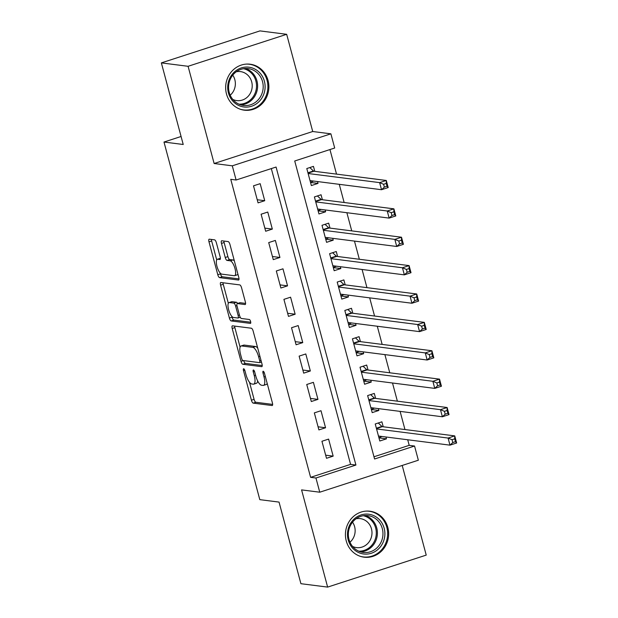 <?xml version="1.0" encoding="UTF-8"?>
<svg xmlns="http://www.w3.org/2000/svg" width="618" height="618" viewBox="0 0 618 618"><rect width="100%" height="100%" fill="white"/><g stroke="black" fill="none" stroke-linecap="round" stroke-linejoin="round"><path stroke-width="0.93" d="M243.701 368.753A2.039 0.68 -108 0 0 243.592 368.761A2.039 0.68 -108 0 0 243.484 370.607L251.418 400.209A2.912 0.966 -108 0 0 253.218 403.129L272.098 405.539A2.912 0.966 -108 0 0 272.252 405.524A2.912 0.966 -108 0 0 272.399 402.882L264.473 373.287A2.039 0.68 -108 0 0 263.214 371.24A2.039 0.68 -108 0 0 263.106 371.248A2.039 0.68 -108 0 0 263.005 373.094L264.025 376.926A9.332 3.098 -108 0 1 263.554 385.369A9.332 3.098 -108 0 1 263.059 385.416L261.484 385.215A9.332 3.098 -108 0 1 255.736 375.868L254.716 372.044A2.039 0.68 -108 0 0 253.457 369.997A2.039 0.68 -108 0 0 253.349 370.004A2.039 0.68 -108 0 0 253.241 371.851L254.268 375.682A9.332 3.098 -108 0 1 253.789 384.126A9.332 3.098 -108 0 1 253.303 384.172L251.727 383.971A9.332 3.098 -108 0 1 245.979 374.624L244.96 370.8A2.039 0.68 -108 0 0 243.701 368.753M226.482 93.944A23.167 21.591 97.3 0 0 244.334 110.182A23.167 21.591 97.3 0 0 268.05 80.456A23.167 21.591 97.3 0 0 250.197 64.218A23.167 21.591 97.3 0 0 226.482 93.944M346.258 540.951A23.167 21.591 97.3 0 0 364.11 557.189A23.167 21.591 97.3 0 0 387.826 527.463A23.167 21.591 97.3 0 0 369.973 511.225A23.167 21.591 97.3 0 0 346.258 540.951M216.377 242.774A2.912 0.966 -108 0 0 214.585 239.854L209.286 239.181A2.912 0.966 -108 0 0 209.131 239.197A2.912 0.966 -108 0 0 208.984 241.831L217.791 274.709A2.912 0.966 -108 0 0 219.583 277.629L238.471 280.031A2.912 0.966 -108 0 0 238.625 280.024A2.912 0.966 -108 0 0 238.772 277.382L229.966 244.512A2.912 0.966 -108 0 0 228.173 241.592L221.769 240.773A2.912 0.966 -108 0 0 221.615 240.788A2.912 0.966 -108 0 0 221.468 243.422L225.238 257.497A2.912 0.966 -108 0 0 227.03 260.41L230.205 260.819A7.802 2.588 -108 0 1 234.848 268.05A7.802 2.588 -108 0 1 234.608 275.69A7.802 2.588 -108 0 1 234.199 275.721L221.769 274.137A7.802 2.588 -108 0 1 217.127 266.906A7.802 2.588 -108 0 1 217.366 259.266A7.802 2.588 -108 0 1 217.775 259.236L219.846 259.498A2.912 0.966 -108 0 0 220 259.483A2.912 0.966 -108 0 0 220.147 256.849L216.377 242.774M236.107 180.016L232.298 165.825L330.893 133.828L334.693 148.019L294.724 160.989L374.578 458.996L414.547 446.026L418.347 460.217L319.753 492.206L315.952 478.015L355.922 465.045L276.076 167.045L236.107 180.016L230.761 179.328L310.607 477.335L315.952 478.015M319.753 492.206L301.584 489.896L327.633 587.1L300.912 583.693L279.042 502.094L259.807 499.645L163.986 142.04L183.222 144.488L161.36 62.889L188.081 66.296L214.129 163.507L232.298 165.825M232.499 325.825A2.912 0.966 -108 0 0 232.345 325.833A2.912 0.966 -108 0 0 232.198 328.475L241.005 361.345A2.912 0.966 -108 0 0 242.804 364.265L261.684 366.675A2.912 0.966 -108 0 0 261.839 366.659A2.912 0.966 -108 0 0 261.986 364.017L253.179 331.148A2.912 0.966 -108 0 0 251.387 328.228L232.499 325.825M229.394 318.023L220.587 285.153A2.912 0.966 -108 0 1 220.742 282.511A2.912 0.966 -108 0 1 220.889 282.503L239.776 284.906A2.912 0.966 -108 0 1 241.576 287.826L245.346 301.893A2.912 0.966 -108 0 1 245.191 304.535A2.912 0.966 -108 0 1 245.037 304.55L237.382 303.569A2.912 0.966 -108 0 0 237.227 303.585A2.912 0.966 -108 0 0 237.08 306.227L239.575 315.559A2.912 0.966 -108 0 0 241.375 318.479L249.348 319.491A2.039 0.68 -108 0 1 250.56 321.383A2.039 0.68 -108 0 1 250.499 323.384A2.039 0.68 -108 0 1 250.39 323.392L231.194 320.943A2.912 0.966 -108 0 1 229.394 318.023L232.059 317.165L231.858 316.408M161.36 62.889L259.954 30.9L286.675 34.307L188.081 66.296M327.633 587.1L426.227 555.111L402.202 465.454M317.521 181.561L318.015 183.407L310.522 182.449M314.786 171.348L313.457 166.381L306.791 168.544L311.356 185.57L318.015 183.407M325.13 209.942L325.624 211.789L318.123 210.831M322.387 199.73L321.059 194.763L314.4 196.926L318.958 213.952L325.624 211.789M332.731 238.324L333.226 240.17L325.732 239.212M329.997 228.112L328.668 223.144L322.001 225.307L326.567 242.333L333.226 240.17M340.333 266.706L340.835 268.552L333.334 267.594M337.598 256.493L336.269 251.526L329.61 253.689L334.168 270.715L340.835 268.552M347.942 295.087L348.436 296.934L340.943 295.976M345.207 284.875L343.871 279.908L337.212 282.071L341.777 299.097L348.436 296.934M355.543 323.469L356.045 325.315L348.544 324.357M352.808 313.256L351.48 308.289L344.821 310.452L349.379 327.478L356.045 325.315M363.152 351.851L363.647 353.697L356.153 352.739M360.418 341.638L359.081 336.671L352.422 338.834L356.988 355.86L363.647 353.697M370.754 380.232L371.248 382.079L363.755 381.121M368.019 370.02L366.69 365.053L360.024 367.208L364.589 384.241L371.248 382.079M378.363 408.614L378.857 410.46L371.356 409.502M375.62 398.401L374.292 393.434L367.633 395.59L372.198 412.623L378.857 410.46M321.939 441.267L326.505 458.293L333.164 456.138L328.606 439.104L321.939 441.267M314.338 412.886L318.903 429.912L325.562 427.756L320.997 410.723L314.338 412.886M306.737 384.504L311.294 401.53L317.961 399.375L313.396 382.341L306.737 384.504M299.127 356.123L303.693 373.148L310.352 370.993L305.794 353.959L299.127 356.123M291.526 327.741L296.084 344.767L302.75 342.611L298.185 325.578L291.526 327.741M283.917 299.359L288.482 316.385L295.141 314.23L290.584 297.196L283.917 299.359M276.316 270.978L280.873 288.011L287.54 285.848L282.974 268.815L276.316 270.978M268.706 242.596L273.272 259.63L279.931 257.467L275.373 240.433L268.706 242.596M261.105 214.214L265.67 231.248L272.329 229.085L267.764 212.051L261.105 214.214M310.607 477.335L350.576 464.365L271.325 168.583M264.728 200.703L260.163 183.67L253.496 185.833L258.061 202.866L264.728 200.703L257.227 199.745M373.983 456.772L409.201 445.346L407.71 439.761M404.968 429.549L400.101 411.379M397.366 401.167L392.5 382.998M389.757 372.785L384.89 354.616M382.156 344.404L377.289 326.234M374.554 316.022L369.68 297.853M366.945 287.64L362.078 269.471M359.344 259.259L354.469 241.09M351.735 230.877L346.868 212.708M344.133 202.495L339.267 184.326M336.524 174.114L329.95 149.564M383.23 426.783L381.901 421.816L375.234 423.971L379.8 441.005L386.459 438.842L385.964 436.996M181.082 136.485L163.986 142.04M214.129 163.507L312.723 131.51L286.675 34.307M312.723 131.51L330.893 133.828M409.201 445.346L414.547 446.026M350.576 464.365L355.922 465.045M386.459 438.842L378.965 437.884M333.164 456.138L325.671 455.18M325.562 427.756L318.069 426.799M317.961 399.375L310.46 398.417M310.352 370.993L302.859 370.035M302.75 342.611L295.249 341.654M295.141 314.23L287.648 313.272M287.54 285.848L280.039 284.89M279.931 257.467L272.438 256.509M272.329 229.085L264.828 228.127M253.789 384.126L256.455 383.268A9.332 3.098 -108 0 0 257.652 380.927M263.554 385.369L266.219 384.512A9.332 3.098 -108 0 0 267.169 383.345M249.517 382.303L254.083 399.344A2.912 0.966 -108 0 0 255.875 402.264L272.638 404.404M243.708 360.611A2.912 0.966 -108 0 0 245.462 363.399L262.225 365.539M234.624 326.095A2.912 0.966 -108 0 0 234.863 327.61L240.093 347.146M241.653 358.471A2.039 0.68 -108 0 0 242.913 360.51L259.49 362.627A2.039 0.68 -108 0 0 259.591 362.619A2.039 0.68 -108 0 0 259.699 360.773L258.618 356.733A9.332 3.098 -108 0 0 252.87 347.386L241.538 345.941A9.332 3.098 -108 0 0 241.051 345.987A9.332 3.098 -108 0 0 240.572 354.431L241.653 358.471M257.745 348.189A9.332 3.098 -108 0 0 255.535 346.52L252.87 347.386M241.051 345.987L243.716 345.122A9.332 3.098 -108 0 1 244.203 345.076L255.535 346.52M228.343 303.276L223.252 284.288L220.587 285.153M223.013 282.774A2.912 0.966 -108 0 0 223.252 284.288M245.578 303.415L240.047 302.704A2.912 0.966 -108 0 0 239.892 302.72A2.912 0.966 -108 0 0 239.761 302.797M250.746 322.233L233.859 320.078L231.194 320.943M229.432 302.557A7.802 2.588 -108 0 0 229.023 302.596A7.802 2.588 -108 0 0 228.784 310.236A7.802 2.588 -108 0 0 233.426 317.467L237.806 318.023A2.912 0.966 -108 0 0 237.961 318.007A2.912 0.966 -108 0 0 238.108 315.373L235.612 306.034A2.912 0.966 -108 0 0 233.813 303.121L229.432 302.557L232.098 301.692A7.802 2.588 -108 0 0 231.688 301.731L229.023 302.596M237.613 303.461A2.912 0.966 -108 0 0 236.478 302.256L233.813 303.121M232.098 301.692L236.478 302.256M232.059 317.165A2.912 0.966 -108 0 0 233.859 320.078M220.387 258.363A7.802 2.588 -108 0 0 220.031 258.401L217.366 259.266M234.608 275.69L237.273 274.825A7.802 2.588 -108 0 0 237.922 274.207M234.369 260.935A7.802 2.588 -108 0 0 232.87 259.954L230.205 260.819M223.894 241.043A2.912 0.966 -108 0 0 224.133 242.557L227.903 256.632A2.912 0.966 -108 0 0 229.695 259.552L232.87 259.954M220.271 273.156L220.456 273.844A2.912 0.966 -108 0 0 222.248 276.764L239.011 278.896M211.41 239.452A2.912 0.966 -108 0 0 211.65 240.966L216.717 259.884M378.934 437.76L381.986 436.486M378.471 436.038L449.981 445.153L448.073 438.054L454.74 435.891L382.372 426.667A2.966 0.989 72 0 1 381.916 426.412L378.247 422.998M454.701 438.85L454.74 435.891L456.64 442.99L449.981 445.153L452.793 442.55L455.458 441.685L454.701 438.85L452.036 439.715L452.793 442.55M452.036 439.715L448.073 438.054L376.571 428.938M455.458 441.685L456.64 442.99M384.172 528.266A20.046 18.679 -82.7 0 1 371.318 553.257A20.046 18.679 -82.7 0 1 348.197 539.939A20.046 18.679 -82.7 0 1 361.051 514.941A20.046 18.679 -82.7 0 1 384.172 528.266M349 539.437A18.563 17.296 97.3 0 0 363.307 552.446A18.563 17.296 97.3 0 0 382.303 528.629A18.563 17.296 97.3 0 0 367.996 515.621A18.563 17.296 97.3 0 0 349 539.437M352.538 522.164A14.616 13.619 -82.7 0 1 354.624 526.698A14.616 13.619 -82.7 0 1 349.981 542.225M356.099 518.741A14.616 13.619 -82.7 0 1 360.201 518.602A14.616 13.619 -82.7 0 1 371.464 528.846A14.616 13.619 -82.7 0 1 356.501 547.602A14.616 13.619 -82.7 0 1 352.577 546.436M360.309 556.324A23.02 21.452 97.3 0 0 363.276 556.934A23.02 21.452 97.3 0 0 386.837 527.401A23.02 21.452 97.3 0 0 369.101 511.264A23.02 21.452 97.3 0 0 366.065 511.109M259.846 100.765A20.046 18.679 -82.7 0 1 233.403 101.723A20.046 18.679 -82.7 0 1 232.971 73.418A20.046 18.679 -82.7 0 1 259.421 72.453A20.046 18.679 -82.7 0 1 259.846 100.765M233.434 74.361A18.563 17.296 97.3 0 0 229.51 93.388A18.563 17.296 97.3 0 0 243.531 105.439A18.563 17.296 97.3 0 0 258.316 99.683A18.563 17.296 97.3 0 0 262.248 80.657A18.563 17.296 97.3 0 0 248.22 68.606A18.563 17.296 97.3 0 0 233.434 74.361M232.762 75.157A14.616 13.619 -82.7 0 1 231.526 93.913A14.616 13.619 -82.7 0 1 230.205 95.218M236.323 71.734A14.616 13.619 -82.7 0 1 240.425 71.588A14.616 13.619 -82.7 0 1 251.464 81.074A14.616 13.619 -82.7 0 1 248.374 96.06A14.616 13.619 -82.7 0 1 236.725 100.587A14.616 13.619 -82.7 0 1 232.801 99.421M240.533 109.309A23.02 21.452 97.3 0 0 243.5 109.919A23.02 21.452 97.3 0 0 261.839 102.789A23.02 21.452 97.3 0 0 266.706 79.189A23.02 21.452 97.3 0 0 249.324 64.257A23.02 21.452 97.3 0 0 246.296 64.102M371.325 409.379L374.384 408.104M370.862 407.656L442.372 416.771L440.472 409.672L447.131 407.517L374.771 398.293A2.966 0.989 72 0 1 374.315 398.031L370.638 394.616M447.092 410.468L447.131 407.517L449.031 414.608L442.372 416.771L445.192 414.168L447.857 413.303L447.092 410.468L444.427 411.333L445.192 414.168M444.427 411.333L440.472 409.672L368.961 400.557M447.857 413.303L449.031 414.608M363.724 380.997L366.775 379.722M363.26 379.274L434.771 388.39L432.87 381.291L439.529 379.135L367.162 369.912A2.966 0.989 72 0 1 366.713 369.649L363.036 366.235M439.491 382.086L439.529 379.135L441.43 386.227L434.771 388.39L437.583 385.786L440.248 384.921L439.491 382.086L436.826 382.951L437.583 385.786M436.826 382.951L432.87 381.291L361.36 372.175M440.248 384.921L441.43 386.227M356.115 352.615L359.174 351.341M355.651 350.893L427.162 360.008L425.261 352.909L431.92 350.754L359.56 341.53A2.966 0.989 72 0 1 359.104 341.267L355.427 337.853M431.882 353.705L431.92 350.754L433.828 357.845L427.162 360.008L429.981 357.405L432.646 356.54L431.882 353.705L429.224 354.57L429.981 357.405M429.224 354.57L425.261 352.909L353.751 343.793M432.646 356.54L433.828 357.845M348.513 324.234L351.565 322.959M348.05 322.511L419.56 331.627L417.66 324.527L424.319 322.372L351.951 313.148A2.966 0.989 72 0 1 351.503 312.886L347.826 309.471M424.28 325.323L424.319 322.372L426.219 329.464L419.56 331.627L422.38 329.023L425.037 328.158L424.28 325.323L421.615 326.188L422.38 329.023M421.615 326.188L417.66 324.527L346.15 315.412M425.037 328.158L426.219 329.464M340.904 295.852L343.963 294.577M340.441 294.129L411.951 303.245L410.051 296.146L416.717 293.99L344.35 284.767A2.966 0.989 72 0 1 343.894 284.504L340.224 281.09M416.679 296.941L416.717 293.99L418.618 301.082L411.951 303.245L414.771 300.642L417.436 299.776L416.679 296.941L414.014 297.806L414.771 300.642M414.014 297.806L410.051 296.146L338.54 287.03M417.436 299.776L418.618 301.082M333.303 267.47L336.354 266.196M332.839 265.748L404.35 274.863L402.449 267.764L409.108 265.609L336.748 256.385A2.966 0.989 72 0 1 336.292 256.122L332.615 252.708M409.07 268.56L409.108 265.609L411.009 272.7L404.35 274.863L407.169 272.26L409.834 271.395L409.07 268.56L406.405 269.425L407.169 272.26M406.405 269.425L402.449 267.764L330.939 258.648M409.834 271.395L411.009 272.7M325.694 239.089L328.753 237.814M325.238 237.366L396.741 246.482L394.84 239.382L401.507 237.227L329.139 228.003A2.966 0.989 72 0 1 328.683 227.741L325.014 224.326M401.468 240.178L401.507 237.227L403.407 244.319L396.741 246.482L399.56 243.878L402.225 243.013L401.468 240.178L398.803 241.043L399.56 243.878M398.803 241.043L394.84 239.382L323.33 230.267M402.225 243.013L403.407 244.319M318.092 210.707L321.144 209.432M317.629 208.984L389.139 218.1L387.239 211.001L393.898 208.845L321.538 199.622A2.966 0.989 72 0 1 321.082 199.359L317.405 195.945M393.859 211.796L393.898 208.845L395.798 215.937L389.139 218.1L391.959 215.497L394.624 214.631L393.859 211.796L391.194 212.662L391.959 215.497M391.194 212.662L387.239 211.001L315.728 201.893M394.624 214.631L395.798 215.937M310.491 182.325L313.542 181.051M310.027 180.603L381.538 189.718L379.63 182.619L386.296 180.464L313.929 171.24A2.966 0.989 72 0 1 313.473 170.977L309.803 167.563M386.258 183.415L386.296 180.464L388.197 187.555L381.538 189.718L384.35 187.115L387.015 186.25L386.258 183.415L383.593 184.28L384.35 187.115M383.593 184.28L379.63 182.619L308.127 173.511M387.015 186.25L388.197 187.555M244.759 370.197L243.484 370.607M264.28 372.685L263.005 373.094M254.516 371.441L253.241 371.851M255.574 375.257L254.268 375.682M265.331 376.501L264.025 376.926M255.875 402.264L253.218 403.129M254.083 399.344L251.418 400.209M245.462 363.399L242.804 364.265M243.384 360.572L241.005 361.345M234.863 327.61L232.198 328.475M261.005 360.348L259.699 360.773M259.923 356.308L258.618 356.733M244.203 345.076L241.538 345.941M240.047 302.704L237.382 303.569M239.413 314.948L238.108 315.373M236.941 305.609L235.612 306.034M220.387 258.386L217.775 259.236M229.695 259.552L227.03 260.41M227.903 256.632L225.238 257.497M224.133 242.557L221.468 243.422M222.248 276.764L219.583 277.629M220.456 273.844L217.791 274.709M211.65 240.966L208.984 241.831M382.372 426.667L376.47 428.583M381.916 426.412L376.37 428.212M365.184 515.505A18.563 17.296 -82.7 0 1 376.741 527.919A18.563 17.296 -82.7 0 1 360.549 551.843M358.788 551.179A17.953 16.732 97.3 0 0 375.659 528.027A17.953 16.732 97.3 0 0 363.307 515.706M245.408 68.498A18.563 17.296 -82.7 0 1 252.747 98.973A18.563 17.296 -82.7 0 1 240.773 104.836M239.011 104.172A17.953 16.732 97.3 0 0 251.812 98.486A17.953 16.732 97.3 0 0 255.837 80.85A17.953 16.732 97.3 0 0 243.531 68.698M374.771 398.293L368.869 400.201M374.315 398.031L368.768 399.831M367.162 369.912L361.26 371.82M366.713 369.649L361.159 371.449M359.56 341.53L353.658 343.438M359.104 341.267L353.558 343.067M351.951 313.148L346.049 315.056M351.503 312.886L345.956 314.686M344.35 284.767L338.448 286.675M343.894 284.504L338.347 286.304M336.748 256.385L330.846 258.293M336.292 256.122L330.746 257.922M329.139 228.003L323.237 229.911M328.683 227.741L323.137 229.541M321.538 199.622L315.636 201.53M321.082 199.359L315.535 201.159M313.929 171.24L308.027 173.148M313.473 170.977L307.926 172.777M261.453 362.017L259.591 362.619M239.892 302.72L237.227 303.585M240.248 317.266L237.961 318.007M369.101 511.264L367.532 511.063M363.276 556.934L361.708 556.733M249.324 64.257L247.756 64.056M243.5 109.919L241.932 109.726"/></g></svg>
